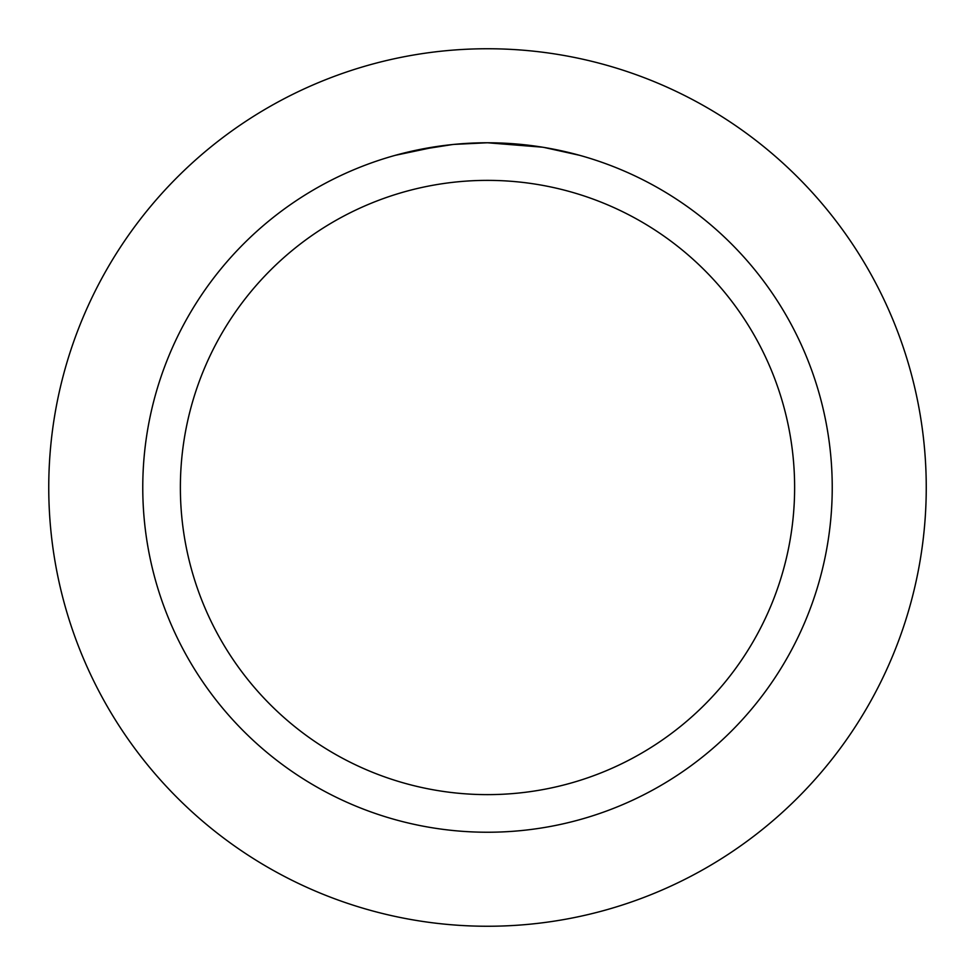 <?xml version="1.0" encoding="UTF-8"?>
<svg xmlns="http://www.w3.org/2000/svg" width="975" height="975" viewBox="0 0 975 975"><rect width="100%" height="100%" fill="white"/><g stroke="black" fill="none" stroke-linecap="round" stroke-linejoin="round"><path stroke-width="1.46" d="M487.5 48.75A438.75 438.75 0 0 1 926.25 487.5A438.75 438.75 0 0 1 487.5 926.25A438.75 438.75 0 0 1 48.75 487.5A438.75 438.75 0 0 1 487.5 48.75A438.75 438.75 0 0 1 926.25 487.5A438.75 438.75 0 0 1 487.5 926.25A438.75 438.75 0 0 1 48.75 487.5A438.75 438.75 0 0 1 487.5 48.75M493.716 142.825L497.993 142.923M525.696 144.897L527.012 145.043M542.612 147.201L487.5 142.777A344.736 344.736 0 0 1 832.236 487.5A344.736 344.736 0 0 1 487.5 832.236A344.736 344.736 0 0 1 142.764 487.5A344.736 344.736 0 0 1 487.5 142.764L453.972 144.398M544.074 147.444L579.698 155.33M487.5 180.375A307.125 307.125 0 0 1 794.625 487.5A307.125 307.125 0 0 1 487.5 794.625A307.125 307.125 0 0 1 180.375 487.5A307.125 307.125 0 0 1 487.5 180.375M452.51 144.544L416.13 150.235M464.758 143.52L469.682 143.227M395.314 155.317L437.909 146.36M440.798 145.945L448.732 144.958M457.251 144.093L462.199 143.703M463.454 143.605L465.392 143.483M468.329 143.301L473.521 143.057M481.223 142.825L487.5 142.764"/></g></svg>
